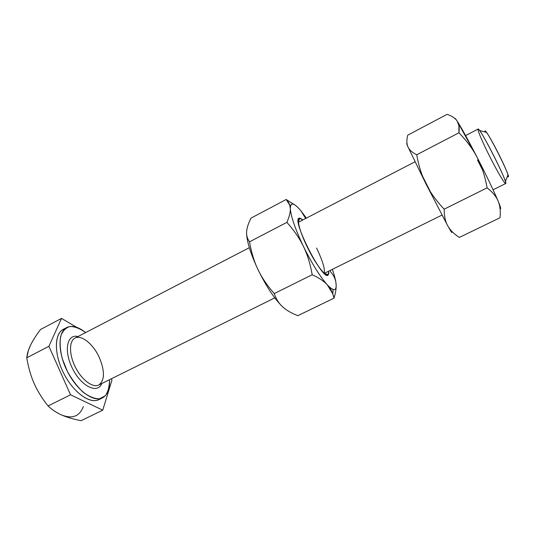 <?xml version="1.0" encoding="UTF-8"?>
<svg xmlns="http://www.w3.org/2000/svg" width="535" height="535" viewBox="0 0 535 535"><rect width="100%" height="100%" fill="white"/><g stroke="black" fill="none" stroke-linecap="round" stroke-linejoin="round"><path stroke-width="0.8" d="M454.723 118.355C454.884 117.981 455.68 118.864 457.097 121.01C461.371 127.611 468.145 139.923 477.434 157.945C486.756 176.229 493.658 190.614 498.125 201.1C500.727 207.333 501.355 209.74 500.018 208.329C501.355 209.74 500.727 207.333 498.125 201.1C496.226 196.445 492.548 192.025 487.091 187.852C485.044 176.423 481.828 166.452 477.434 157.945C473.087 149.412 466.915 141.026 458.916 132.8C459.618 127.738 459.017 123.806 457.097 121.01C455.218 118.168 451.888 115.948 447.093 114.336L407.744 135.161C406.52 139.889 406.587 143.781 407.931 146.824C406.654 143.928 406.373 142.972 407.082 143.968C406.373 142.972 406.654 143.928 407.931 146.824L426.067 184.08L407.931 146.824C406.587 143.781 406.52 139.889 407.744 135.161L447.093 114.336C451.888 115.948 455.218 118.168 457.097 121.01C455.68 118.864 454.884 117.981 454.723 118.355M482.51 169.903L477.481 159.905M451.139 230.592C452.663 234.256 451.533 232.665 447.748 225.803L426.067 184.08L447.748 225.803C451.533 232.665 452.663 234.256 451.139 230.592M422.53 176.115L430.247 191.47M459.378 237.426C454.008 234.022 450.129 230.15 447.748 225.803C445.327 221.51 444.144 215.959 444.184 209.165C436.306 200.839 430.267 192.48 426.067 184.08C421.814 175.701 418.698 165.93 416.725 154.769C412.151 152.529 409.215 149.88 407.931 146.824C409.215 149.88 412.151 152.529 416.725 154.769L458.916 132.8L416.725 154.769C418.698 165.93 421.814 175.701 426.067 184.08C430.267 192.48 436.306 200.839 444.184 209.165L487.091 187.852L444.184 209.165C444.144 215.959 445.327 221.51 447.748 225.803C450.129 230.15 454.008 234.022 459.378 237.426L499.991 217.758C500.707 211.305 500.085 205.754 498.125 201.1C500.085 205.754 500.707 211.305 499.991 217.758L459.378 237.426M458.916 132.8C466.915 141.026 473.087 149.412 477.434 157.945L457.097 121.01L458.883 125.431L458.916 132.8M477.434 157.945C481.828 166.452 485.044 176.423 487.091 187.852C492.039 191.65 495.51 195.603 497.496 199.709L498.125 201.1L497.503 199.635C492.902 189.049 486.215 175.152 477.434 157.945M302.723 220.012L299.674 218.22C289.783 216.341 323.969 283.797 328.296 274.709L328.657 271.191C330.082 281.631 318.847 270.021 308.394 249.297C297.861 228.619 295.146 212.689 302.723 220.012M316.593 248.059C322.812 261.247 325.313 269.653 324.103 273.285M284.881 308.722L282.594 306.796C274.549 299.011 266.35 286.606 257.997 269.58C250.708 253.924 246.902 241.787 246.568 233.173C246.902 241.787 250.708 253.924 257.997 269.58C261.782 277.571 267.199 285.576 274.248 293.588C276.113 299.038 278.895 303.445 282.594 306.796C286.265 310.193 291.348 313.156 297.841 315.677L334.014 298.155C335.391 293.628 336.1 289.756 336.154 286.546C336.1 289.756 335.391 293.628 334.014 298.155C332.897 292.939 330.663 288.512 327.32 284.867C334.081 291.816 336.956 291.14 335.953 282.848C335.438 279.29 334.241 274.789 332.355 269.359C334.241 274.789 335.438 279.29 335.953 282.848L335.953 282.848C336.649 288.004 335.719 290.224 333.158 289.515C331.673 289.027 329.727 287.476 327.32 284.867C319.963 276.541 312.012 263.742 303.459 246.454C312.012 263.742 319.963 276.541 327.32 284.867L332.77 293.849L334.014 298.155L297.841 315.677C291.348 313.156 286.265 310.193 282.594 306.796L284.881 308.722M246.615 231.528L246.615 231.521C246.301 235.213 247.27 238.643 249.517 241.827C251.343 252.353 254.172 261.602 257.997 269.58C266.35 286.606 274.549 299.011 282.594 306.796C278.895 303.445 276.113 299.038 274.248 293.588L312.199 274.736C318.987 277.839 324.023 281.216 327.32 284.867C324.023 281.216 318.987 277.839 312.199 274.736L274.248 293.588C267.199 285.576 261.782 277.571 257.997 269.58C254.172 261.602 251.343 252.353 249.517 241.827L286.874 222.373C294.023 230.311 299.553 238.336 303.459 246.454C295.293 229.221 290.913 216.595 290.318 208.583C290.913 216.595 295.293 229.221 303.459 246.454C307.411 254.546 310.32 263.969 312.199 274.736C310.32 263.969 307.411 254.546 303.459 246.454C299.553 238.336 294.023 230.311 286.874 222.373L249.517 241.827C247.27 238.643 246.301 235.213 246.615 231.528C246.849 228.505 247.852 225.014 249.638 221.055L251.062 218.079C248.367 223.362 246.889 227.843 246.615 231.528L246.615 231.528M300.951 210.864C293.962 202.645 290.418 201.882 290.318 208.583L290.605 205.54C291.923 202.457 295.367 204.23 300.951 210.864L306.381 218.113L300.951 210.864L305.666 218.487L300.951 210.864M286.165 199.501L289.689 204.992L290.318 208.583C290.505 212.067 289.361 216.668 286.874 222.373C289.361 216.668 290.505 212.067 290.318 208.583C290.171 205.052 288.786 202.029 286.165 199.501L251.062 218.079L286.165 199.501L294.13 204.517L286.165 199.501M335.953 282.848L335.953 282.854C335.391 278.802 333.606 275.164 330.61 271.94L330.322 270.369M325.521 274.455L326.323 274.054L325.521 274.455M493.069 189.785L505.662 183.552C508.818 184.194 479.413 126.166 478.063 129.095L465.59 135.562M77.963 336.548C66.949 333.566 63.471 350.987 72.62 368.782C81.554 386.678 97.664 394.181 101.77 383.528C97.664 394.181 81.554 386.678 72.62 368.782C63.471 350.987 66.949 333.566 77.963 336.548M99.463 357.861C104.967 371.41 104.746 380.459 98.788 385.006C92.843 388.142 81.868 380.077 75.468 367.344C68.982 354.651 68.962 341.029 75 338.087C81.547 334.382 93.592 344.426 99.463 357.861M85.64 332.569C80.116 328.57 74.953 326.544 70.138 326.477C65.792 327.688 62.635 330.951 60.682 336.261C59.632 342.621 60.154 350.077 62.267 358.624L67.39 371.43C72.031 379.723 77.294 386.651 83.186 392.235C89.098 396.622 94.514 398.816 99.43 398.809L105.268 395.8C108.063 391.874 109.481 386.511 109.514 379.689C109.909 388.978 107.542 395.051 102.426 397.9C93.565 402.574 77.053 390.637 67.39 371.43C57.613 352.277 57.76 331.907 66.761 327.527C72.091 325.086 78.377 326.765 85.64 332.569M249.337 247.692L75.007 338.087C68.962 341.029 68.982 354.645 75.462 367.338C81.862 380.071 92.836 388.142 98.781 385.006L99.577 384.611M34.14 383.461C30.836 376.038 28.375 367.491 26.75 357.815L28.515 350.05L30.682 344.908C32.829 340.527 36.092 335.398 40.479 329.52L61.518 318.385L76.639 327.3L61.518 318.385L40.479 329.52C36.092 335.398 32.829 340.527 30.682 344.908C28.509 349.288 27.198 353.588 26.75 357.815L48.912 346.272L61.518 318.385L48.912 346.272L70.546 394.79L102.753 410.184L111.955 380.064L111.374 378.773L111.955 380.064L102.753 410.184L70.546 394.79L48.056 405.965C42.038 398.394 37.396 390.891 34.14 383.461L34.14 383.461C37.396 390.891 42.038 398.394 48.056 405.965C52.089 409.803 56.677 412.839 61.819 415.066L61.084 414.739C56.262 412.559 51.915 409.636 48.056 405.965L70.546 394.79L48.912 346.272L26.75 357.815C28.375 367.491 30.836 376.038 34.14 383.461M61.806 415.066L61.819 415.073C66.942 417.327 73.375 419.193 81.113 420.664C73.375 419.193 66.942 417.327 61.819 415.066C72.506 419.126 79.675 416.284 83.34 406.533M100.56 398.582C92.127 405.617 74.057 393.9 63.712 373.296C53.212 352.766 54.45 331.265 65.109 328.624M81.113 420.664L102.753 410.184L81.113 420.664M66.761 327.527L63.25 329.366C54.169 333.786 53.948 354.17 63.712 373.296C73.362 392.476 89.927 404.353 98.861 399.645L102.426 397.9M507.461 176.216C508.297 177.078 508.464 176.637 507.969 174.891C506.277 168.184 490.822 137.689 486.415 132.359C485.298 130.921 484.844 130.801 485.044 131.984C483.058 121.84 514.463 183.819 507.461 176.216M491.364 159.677C481.814 141.227 474.605 123.732 479.534 130.473C484.61 136.793 503.321 173.721 505.414 181.552C507.655 188.634 499.911 176.389 491.364 159.677M460.274 126.16L458.883 125.431M298.323 222.292L414.999 161.791M324.217 273.392L442.004 215.07M299.674 218.22L298.363 222.272M328.296 274.709L324.257 273.372M289.689 204.992L290.605 205.54M332.77 293.849L333.158 289.515M75.007 338.087L75.789 337.679M274.769 297.875L98.781 385.006M507.969 174.891L505.414 181.552M486.415 132.359L479.534 130.473"/></g></svg>
